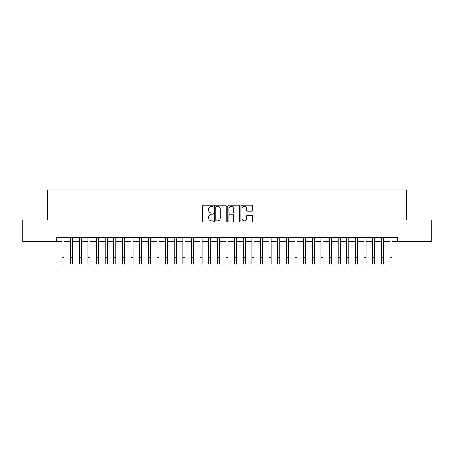 <?xml version="1.0" encoding="UTF-8"?>
<svg xmlns="http://www.w3.org/2000/svg" width="454" height="454" viewBox="0 0 454 454"><rect width="100%" height="100%" fill="white"/><g stroke="black" fill="none" stroke-linecap="round" stroke-linejoin="round"><path stroke-width="0.68" d="M213.193 205.77A0.59 0.59 0 0 0 212.603 205.174L203.602 205.174A0.846 0.846 0 0 0 202.756 206.025L202.756 221.268A0.846 0.846 0 0 0 203.602 222.114L212.603 222.114A0.59 0.59 0 0 0 213.193 221.524A0.59 0.59 0 0 0 212.603 220.928L211.433 220.928A2.713 2.713 0 0 1 208.727 218.221L208.727 216.95A2.713 2.713 0 0 1 211.433 214.237L212.603 214.237A0.59 0.59 0 0 0 213.193 213.647A0.59 0.59 0 0 0 212.603 213.051L211.433 213.051A2.713 2.713 0 0 1 208.727 210.344L208.727 209.073A2.713 2.713 0 0 1 211.433 206.36L212.603 206.36A0.59 0.59 0 0 0 213.193 205.77M251.754 211.15A0.846 0.846 0 0 0 252.6 210.298L252.6 206.025A0.846 0.846 0 0 0 251.754 205.174L241.761 205.174A0.846 0.846 0 0 0 240.915 206.025L240.915 221.268A0.846 0.846 0 0 0 241.761 222.114L251.754 222.114A0.846 0.846 0 0 0 252.6 221.268L252.6 216.104A0.846 0.846 0 0 0 251.754 215.253L247.475 215.253A0.846 0.846 0 0 0 246.63 216.104L246.63 218.663A2.264 2.264 0 0 1 244.366 220.928A2.264 2.264 0 0 1 242.096 218.663L242.096 208.63A2.264 2.264 0 0 1 244.366 206.36A2.264 2.264 0 0 1 246.63 208.63L246.63 210.298A0.846 0.846 0 0 0 247.475 211.15L251.754 211.15M56.568 241.693L22.7 241.693L22.7 220.116L47.511 220.116L47.511 189.914L406.489 189.914L406.489 220.116L431.3 220.116L431.3 241.693L397.432 241.693L397.432 237.38L56.568 237.38L56.568 241.693L61.965 241.693M226.257 206.025A0.846 0.846 0 0 0 225.411 205.174L215.417 205.174A0.846 0.846 0 0 0 214.572 206.025L214.572 221.268A0.846 0.846 0 0 0 215.417 222.114L225.411 222.114A0.846 0.846 0 0 0 226.257 221.268L226.257 206.025M228.589 205.174L238.583 205.174A0.846 0.846 0 0 1 239.428 206.025L239.428 221.268A0.846 0.846 0 0 1 238.583 222.114L234.304 222.114A0.846 0.846 0 0 1 233.458 221.268L233.458 215.088A0.846 0.846 0 0 0 232.613 214.237L229.775 214.237A0.846 0.846 0 0 0 228.929 215.088L228.929 221.524A0.59 0.59 0 0 1 228.334 222.114A0.59 0.59 0 0 1 227.743 221.524L227.743 206.025A0.846 0.846 0 0 1 228.589 205.174M64.122 241.693L70.591 241.693M72.748 241.693L79.223 241.693M81.38 241.693L87.849 241.693M90.011 241.693L96.481 241.693M98.637 241.693L105.112 241.693M107.269 241.693L113.738 241.693M115.895 241.693L122.37 241.693M124.527 241.693L130.996 241.693M133.158 241.693L139.628 241.693M141.784 241.693L148.259 241.693M150.416 241.693L156.885 241.693M159.042 241.693L165.517 241.693M167.674 241.693L174.143 241.693M176.305 241.693L182.775 241.693M184.931 241.693L191.406 241.693M193.563 241.693L200.032 241.693M202.189 241.693L208.664 241.693M210.821 241.693L217.29 241.693M219.447 241.693L225.922 241.693M228.078 241.693L234.553 241.693M236.71 241.693L243.179 241.693M245.336 241.693L251.811 241.693M253.968 241.693L260.437 241.693M262.594 241.693L269.069 241.693M271.225 241.693L277.695 241.693M279.857 241.693L286.326 241.693M288.483 241.693L294.958 241.693M297.115 241.693L303.584 241.693M305.741 241.693L312.216 241.693M314.372 241.693L320.842 241.693M323.004 241.693L329.473 241.693M331.63 241.693L338.105 241.693M340.262 241.693L346.731 241.693M348.888 241.693L355.363 241.693M357.519 241.693L363.989 241.693M366.151 241.693L372.62 241.693M374.777 241.693L381.252 241.693M383.409 241.693L389.878 241.693M392.035 241.693L397.432 241.693M216.348 206.36A0.59 0.59 0 0 0 215.758 206.956L215.758 220.338A0.59 0.59 0 0 0 216.348 220.928L217.579 220.928A2.713 2.713 0 0 0 220.286 218.221L220.286 209.073A2.713 2.713 0 0 0 217.579 206.36L216.348 206.36M233.458 208.67A2.264 2.264 0 0 0 231.194 206.405A2.264 2.264 0 0 0 228.929 208.67L228.929 212.205A0.846 0.846 0 0 0 229.775 213.051L232.613 213.051A0.846 0.846 0 0 0 233.458 212.205L233.458 208.67M61.965 257.611L64.122 257.611L64.122 264.086L61.965 264.086L61.965 237.38M64.122 257.611L64.122 237.38M70.591 257.611L72.748 257.611L72.748 264.086L70.591 264.086L70.591 237.38M72.748 257.611L72.748 237.38M79.223 257.611L81.38 257.611L81.38 264.086L79.223 264.086L79.223 237.38M81.38 257.611L81.38 237.38M87.849 257.611L90.011 257.611L90.011 264.086L87.849 264.086L87.849 237.38M90.011 257.611L90.011 237.38M96.481 257.611L98.637 257.611L98.637 264.086L96.481 264.086L96.481 237.38M98.637 257.611L98.637 237.38M105.112 257.611L107.269 257.611L107.269 264.086L105.112 264.086L105.112 237.38M107.269 257.611L107.269 237.38M113.738 257.611L115.895 257.611L115.895 264.086L113.738 264.086L113.738 237.38M115.895 257.611L115.895 237.38M122.37 257.611L124.527 257.611L124.527 264.086L122.37 264.086L122.37 237.38M124.527 257.611L124.527 237.38M130.996 257.611L133.158 257.611L133.158 264.086L130.996 264.086L130.996 237.38M133.158 257.611L133.158 237.38M139.628 257.611L141.784 257.611L141.784 264.086L139.628 264.086L139.628 237.38M141.784 257.611L141.784 237.38M148.259 257.611L150.416 257.611L150.416 264.086L148.259 264.086L148.259 237.38M150.416 257.611L150.416 237.38M156.885 257.611L159.042 257.611L159.042 264.086L156.885 264.086L156.885 237.38M159.042 257.611L159.042 237.38M165.517 257.611L167.674 257.611L167.674 264.086L165.517 264.086L165.517 237.38M167.674 257.611L167.674 237.38M174.143 257.611L176.305 257.611L176.305 264.086L174.143 264.086L174.143 237.38M176.305 257.611L176.305 237.38M182.775 257.611L184.931 257.611L184.931 264.086L182.775 264.086L182.775 237.38M184.931 257.611L184.931 237.38M191.406 257.611L193.563 257.611L193.563 264.086L191.406 264.086L191.406 237.38M193.563 257.611L193.563 237.38M200.032 257.611L202.189 257.611L202.189 264.086L200.032 264.086L200.032 237.38M202.189 257.611L202.189 237.38M208.664 257.611L210.821 257.611L210.821 264.086L208.664 264.086L208.664 237.38M210.821 257.611L210.821 237.38M217.29 257.611L219.447 257.611L219.447 264.086L217.29 264.086L217.29 237.38M219.447 257.611L219.447 237.38M225.922 257.611L228.078 257.611L228.078 264.086L225.922 264.086L225.922 237.38M228.078 257.611L228.078 237.38M234.553 257.611L236.71 257.611L236.71 264.086L234.553 264.086L234.553 237.38M236.71 257.611L236.71 237.38M243.179 257.611L245.336 257.611L245.336 264.086L243.179 264.086L243.179 237.38M245.336 257.611L245.336 237.38M251.811 257.611L253.968 257.611L253.968 264.086L251.811 264.086L251.811 237.38M253.968 257.611L253.968 237.38M260.437 257.611L262.594 257.611L262.594 264.086L260.437 264.086L260.437 237.38M262.594 257.611L262.594 237.38M269.069 257.611L271.225 257.611L271.225 264.086L269.069 264.086L269.069 237.38M271.225 257.611L271.225 237.38M277.695 257.611L279.857 257.611L279.857 264.086L277.695 264.086L277.695 237.38M279.857 257.611L279.857 237.38M286.326 257.611L288.483 257.611L288.483 264.086L286.326 264.086L286.326 237.38M288.483 257.611L288.483 237.38M294.958 257.611L297.115 257.611L297.115 264.086L294.958 264.086L294.958 237.38M297.115 257.611L297.115 237.38M303.584 257.611L305.741 257.611L305.741 264.086L303.584 264.086L303.584 237.38M305.741 257.611L305.741 237.38M312.216 257.611L314.372 257.611L314.372 264.086L312.216 264.086L312.216 237.38M314.372 257.611L314.372 237.38M320.842 257.611L323.004 257.611L323.004 264.086L320.842 264.086L320.842 237.38M323.004 257.611L323.004 237.38M329.473 257.611L331.63 257.611L331.63 264.086L329.473 264.086L329.473 237.38M331.63 257.611L331.63 237.38M338.105 257.611L340.262 257.611L340.262 264.086L338.105 264.086L338.105 237.38M340.262 257.611L340.262 237.38M346.731 257.611L348.888 257.611L348.888 264.086L346.731 264.086L346.731 237.38M348.888 257.611L348.888 237.38M355.363 257.611L357.519 257.611L357.519 264.086L355.363 264.086L355.363 237.38M357.519 257.611L357.519 237.38M363.989 257.611L366.151 257.611L366.151 264.086L363.989 264.086L363.989 237.38M366.151 257.611L366.151 237.38M372.62 257.611L374.777 257.611L374.777 264.086L372.62 264.086L372.62 237.38M374.777 257.611L374.777 237.38M381.252 257.611L383.409 257.611L383.409 264.086L381.252 264.086L381.252 237.38M383.409 257.611L383.409 237.38M389.878 257.611L392.035 257.611L392.035 264.086L389.878 264.086L389.878 237.38M392.035 257.611L392.035 237.38"/></g></svg>
